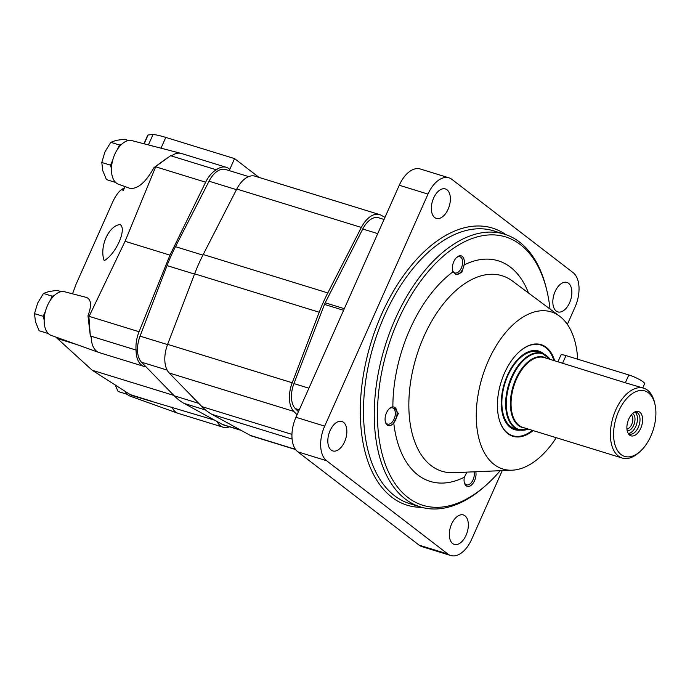 <?xml version="1.0" encoding="UTF-8"?>
<svg xmlns="http://www.w3.org/2000/svg" width="690" height="690" viewBox="0 0 690 690"><rect width="100%" height="100%" fill="white"/><g stroke="black" fill="none" stroke-linecap="round" stroke-linejoin="round"><path stroke-width="1.03" d="M640.303 451.303L638.88 452.588A36.535 20.76 -72.9 0 1 622.19 458.031A36.535 20.76 -72.9 0 1 613.108 417.002A36.535 20.76 -72.9 0 1 643.718 388.211A36.535 20.76 -72.9 0 1 654.439 402.106L654.896 403.978A34.25 19.467 -72.9 0 1 650.851 436.071A34.25 19.467 -72.9 0 1 640.303 451.303A34.25 19.467 -72.9 0 1 614.411 442.557A34.25 19.467 -72.9 0 1 628.573 396.621A34.25 19.467 -72.9 0 1 654.896 403.978M557.943 361.767L560.918 355.074A11.42 1.949 24 0 1 565.981 355.591L628.814 374.963L625.338 382.769L643.718 388.211M625.338 382.769L544.375 357.593A36.535 20.76 -72.9 0 0 513.774 386.383A36.535 20.76 -72.9 0 0 522.856 427.412L622.19 458.031M639.854 412.215A12.731 7.236 -72.9 0 1 640.191 429.413A12.731 7.236 -72.9 0 1 628.547 433.984A12.731 7.236 -72.9 0 1 627.831 421.547A12.731 7.236 -72.9 0 1 635.43 411.663A12.731 7.236 -72.9 0 1 639.854 412.215M628.814 374.963A11.42 1.949 24 0 1 639.682 379.647A11.42 1.949 24 0 1 644.615 383.735L642.752 387.918M634.464 412.111A11.42 6.486 -72.9 0 1 636.318 412.215A11.42 6.486 -72.9 0 1 637.525 412.844A11.42 6.486 -72.9 0 1 638.768 426.161A11.42 6.486 -72.9 0 1 629.591 434.036A11.42 6.486 -72.9 0 1 628.374 433.398A11.42 6.486 -72.9 0 1 628.004 433.079M634.964 412.051A11.42 6.486 -72.9 0 1 634.973 412.059A11.42 6.486 -72.9 0 1 636.594 424.255A11.42 6.486 -72.9 0 1 628.383 433.406M632.575 413.508A9.134 5.192 -72.9 0 1 633.023 413.793A9.134 5.192 -72.9 0 1 634.179 423.979A9.134 5.192 -72.9 0 1 627.227 430.862M631.281 414.888A7.59 4.312 -72.9 0 1 632.273 422.91A7.59 4.312 -72.9 0 1 626.934 428.99M50.361 300.21L52.173 296.139L54.07 295.708M44.151 319.841L43.194 316.305L45.445 311.25M48.11 333.356L47.679 332.882M43.194 316.305L34.5 313.631L35.457 321.764L39.14 330.743L47.826 333.417M34.5 313.631L37.631 303.126L43.479 293.457L52.173 296.139M43.479 293.457L48.93 291.508L57.098 290.395L61.238 291.672M127.072 394.119L126.65 393.645M115.196 384.986L118.102 391.497L126.796 394.18M117.654 149.066L119.465 144.995L121.362 144.564M111.444 168.696L110.486 165.16L112.737 160.106M115.403 182.212L114.98 181.737M110.486 165.16L101.792 162.486L102.75 170.62L106.433 179.598L115.118 182.272M101.792 162.486L104.923 151.981L110.779 142.312L119.465 144.995M110.779 142.312L116.222 140.363L124.39 139.251L128.53 140.527M125.097 186.619L123.105 190.82L122.423 189.051A1801.176 505.192 -63.1 0 0 120.371 190.492C117.153 193.511 114.204 198.22 111.521 204.62L75.995 284.418L72.528 293.819M146.004 366.813A25.116 14.274 -72.9 0 1 144.193 366.468A25.116 14.274 -72.9 0 1 136.077 350.063A25.116 14.274 -72.9 0 1 139.061 331.735L169.964 255.136L205.637 182.212A25.116 14.274 -72.9 0 1 216.332 169.809L171.448 155.975A354.367 198.228 76 0 0 170.758 155.604L155.862 166.385L125.08 241.302L88.907 316.77A4536.828 1272.472 -63.1 0 1 87.984 315.796C91.77 305.549 91.278 299.434 86.509 297.45L64.653 291.775A22.83 12.981 -72.9 0 0 47.507 305.429A22.83 12.981 -72.9 0 0 51.207 335.4L56.011 337.125M155.862 166.385A4536.828 1272.472 -63.1 0 0 153.948 167.653C145.9 182.126 137.966 189.051 130.117 188.422L118.499 184.256A22.83 12.981 -72.9 0 1 113.134 158.717A22.83 12.981 -72.9 0 1 131.945 140.631L181.056 153.387A25.116 14.274 -72.9 0 1 181.41 153.482L226.286 167.316A25.116 14.274 -72.9 0 1 229.753 169.404L234.565 158.596L259.017 177.408M104.25 260.63C115.963 253.972 126.917 229.373 120.284 224.604A21.692 12.325 -72.9 0 0 106.001 237.791A21.692 12.325 -72.9 0 0 104.25 260.63M125.054 186.611L124.666 187.482M143.951 143.753L147.591 135.559A41.098 7.012 24 0 1 148.083 134.99L144.158 143.805M122.423 189.051L124.467 187.758M87.984 315.796L90.347 336.228L88.907 316.77M136.077 350.063L91.192 336.228A354.367 125.865 159.7 0 1 90.347 336.228M214.685 420.193L131.919 395.517A36.535 20.76 -72.9 0 1 130.246 394.62L92.201 370.245L57.408 338.574A36.535 20.76 -72.9 0 1 55.985 337.091L98.972 352.512A25.116 14.274 -72.9 0 1 91.192 336.228M92.201 370.245L173.854 395.422M148.402 144.909L153.042 134.481A41.098 7.012 24 0 1 165.807 137.405L234.565 158.596M166.756 158.286L153.948 167.653M153.042 134.481L148.083 134.99M216.332 169.809A25.116 14.274 -72.9 0 1 226.286 167.316M229.52 426.8A25.116 14.274 -72.9 0 1 223.163 427.231A25.116 14.274 -72.9 0 1 217.152 421.555M125.08 241.302L169.964 255.136M171.448 155.975A25.116 14.274 -72.9 0 1 181.056 153.387M223.163 427.231L178.287 413.396A25.116 14.274 -72.9 0 1 177.942 413.276A25.116 14.274 -72.9 0 1 171.957 407.022M177.942 413.276L130.168 396.163A22.83 12.981 -72.9 0 1 125.149 391.351M144.193 366.468L99.317 352.633A25.116 14.274 -72.9 0 1 98.972 352.512M241.172 430.388L223.836 425.049A22.83 12.981 -72.9 0 1 222.439 424.454L184.109 403.409A114.161 64.886 -72.9 0 1 174.225 395.801L141.493 362.172A22.83 12.981 -72.9 0 1 140.061 336.134L167.049 265.607A114.161 64.886 -72.9 0 1 175.476 246.675L209.036 181.203A22.83 12.981 -72.9 0 1 225.613 169.499L248.659 176.606M295.648 449.578L251.885 436.08A25.116 14.274 -72.9 0 1 250.349 435.433L212.02 414.388A116.446 66.188 -72.9 0 1 201.937 406.626L169.205 372.997A25.116 14.274 -72.9 0 1 167.627 344.353L194.614 273.827A116.446 66.188 -72.9 0 1 203.214 254.515L236.773 189.043A25.116 14.274 -72.9 0 1 255.007 176.174L379.595 214.581A25.116 14.274 -72.9 0 1 381.13 215.237L384.977 217.35M297.079 414.776L293.793 411.404A25.116 14.274 -72.9 0 1 292.215 382.76L319.203 312.234A116.446 66.188 -72.9 0 1 327.802 292.922L361.362 227.45A25.116 14.274 -72.9 0 1 379.595 214.581M298.434 411.732L295.311 408.575A21.778 12.377 -72.9 0 1 293.94 383.588L324.49 304.419A10.272 5.839 -72.9 0 1 325.206 302.807L362.75 229.02A21.778 12.377 -72.9 0 1 378.612 217.764L384.045 219.446M466.949 472.115L464.327 477.221A115.437 65.61 -72.9 0 1 393.757 422.927L398.311 413.569L394.016 407.048L392.877 406.876A115.437 65.61 -72.9 0 1 453.011 271.826L456.168 274.62L461.765 272.498L464.085 264.977A9.703 5.511 -72.9 0 1 455.797 274.499M502.251 470.615L471.693 539.252A27.402 15.577 -72.9 0 1 450.734 555.519A27.402 15.577 -72.9 0 1 447.827 554.001L326.586 460.713A27.402 15.577 -72.9 0 1 324.68 426.135L427.998 194.097A27.402 15.577 -72.9 0 1 448.949 177.83A27.402 15.577 -72.9 0 1 451.864 179.348L573.097 272.628A27.402 15.577 -72.9 0 1 575.003 307.205L567.361 324.378M450.734 555.519L422.013 546.661A27.402 15.577 -72.9 0 1 419.097 545.143L297.864 451.864A27.402 15.577 -72.9 0 1 295.958 417.286L399.269 185.239A27.402 15.577 -72.9 0 1 420.227 168.972L448.949 177.83M433.613 198.09A15.413 8.763 -72.9 0 1 445.404 188.939A15.413 8.763 -72.9 0 1 449.233 206.25A15.413 8.763 -72.9 0 1 436.322 218.394A15.413 8.763 -72.9 0 1 433.613 198.09M330.087 430.62A15.413 8.763 -72.9 0 1 341.869 421.469A15.413 8.763 -72.9 0 1 345.707 438.78A15.413 8.763 -72.9 0 1 332.796 450.924A15.413 8.763 -72.9 0 1 330.087 430.62M555.105 291.568A15.413 8.763 -72.9 0 1 566.895 282.417A15.413 8.763 -72.9 0 1 570.725 299.727A15.413 8.763 -72.9 0 1 557.813 311.88A15.413 8.763 -72.9 0 1 555.105 291.568M451.579 524.098A15.413 8.763 -72.9 0 1 463.361 514.947A15.413 8.763 -72.9 0 1 467.199 532.257A15.413 8.763 -72.9 0 1 454.287 544.41A15.413 8.763 -72.9 0 1 451.579 524.098M500.164 470.701A140.424 79.816 -72.9 0 1 486.985 484.363L485.562 485.657A142.701 81.11 -72.9 0 1 420.365 506.917A142.701 81.11 -72.9 0 1 384.899 346.656A142.701 81.11 -72.9 0 1 504.45 234.177A142.701 81.11 -72.9 0 1 546.351 288.454L546.808 290.326A140.424 79.816 -72.9 0 1 550.008 309.042M486.985 484.363A140.424 79.816 -72.9 0 1 380.837 448.509A140.424 79.816 -72.9 0 1 438.892 260.19A140.424 79.816 -72.9 0 1 546.808 290.326M475.807 471.736A9.703 5.511 -72.9 0 1 471.779 484.734A9.703 5.511 -72.9 0 1 464.336 482.638A9.703 5.511 -72.9 0 1 464.327 477.221M393.964 407.031A9.703 5.511 -72.9 0 1 397.069 413.474A9.703 5.511 -72.9 0 1 393.757 422.927A9.703 5.511 -72.9 0 1 385.365 421.875A9.703 5.511 -72.9 0 1 386.512 412.784A9.703 5.511 -72.9 0 1 389.496 408.463A9.703 5.511 -72.9 0 1 392.877 406.876M453.011 271.826A9.703 5.511 -72.9 0 1 452.657 270.73A9.703 5.511 -72.9 0 1 453.804 261.639A9.703 5.511 -72.9 0 1 456.789 257.318A9.703 5.511 -72.9 0 1 462.688 256.809A9.703 5.511 -72.9 0 1 464.085 264.977A115.437 65.61 -72.9 0 1 528.488 292.991M556.269 437.71A82.196 46.722 -72.9 0 1 512.144 470.192A82.196 46.722 -72.9 0 1 482.388 376.706A82.196 46.722 -72.9 0 1 559.616 316.201A82.196 46.722 -72.9 0 1 577.668 359.197M533.146 430.586A47.946 27.255 -72.9 0 1 512.911 436.287A47.946 27.255 -72.9 0 1 500.992 382.441A47.946 27.255 -72.9 0 1 541.158 344.646A47.946 27.255 -72.9 0 1 554.665 360.758M456.401 257.698A8.47 4.813 -72.9 0 1 459.894 256.758A8.47 4.813 -72.9 0 1 461.377 267.91A8.47 4.813 -72.9 0 1 454.9 272.938A8.47 4.813 -72.9 0 1 452.545 270.195M389.1 408.842A8.47 4.813 -72.9 0 1 392.593 407.902A8.47 4.813 -72.9 0 1 394.085 419.054A8.47 4.813 -72.9 0 1 387.608 424.083A8.47 4.813 -72.9 0 1 385.253 421.34M474.03 471.813A8.47 4.813 -72.9 0 1 473.055 479.817A8.47 4.813 -72.9 0 1 466.578 484.846A8.47 4.813 -72.9 0 1 464.223 482.103M532.421 430.362A47.946 27.255 -72.9 0 1 512.549 436.175M540.805 344.543A47.946 27.255 -72.9 0 1 553.949 360.542A47.489 26.996 -72.9 0 0 519.113 351.926M532.395 430.353A47.489 26.996 -72.9 0 1 498.784 417.864M520.493 430.112A41.098 23.357 -72.9 0 1 514.567 429.637A41.098 23.357 -72.9 0 1 504.356 383.476A41.098 23.357 -72.9 0 1 538.786 351.089A41.098 23.357 -72.9 0 1 543.944 354.022M519.725 429.974A41.098 23.357 -72.9 0 1 514.3 429.551M538.511 351.003A41.098 23.357 -72.9 0 1 543.237 353.711M518.199 429.56A40.417 22.968 -72.9 0 1 504.726 383.597A40.417 22.968 -72.9 0 1 541.736 353.194M540.77 352.892A40.184 22.839 107.1 0 0 538.519 351.96A40.184 22.839 107.1 0 0 504.847 383.631A40.184 22.839 107.1 0 0 514.835 428.766A40.184 22.839 107.1 0 0 517.233 429.258M524.754 427.998A36.803 20.916 -72.9 0 1 513.119 386.184A36.803 20.916 -72.9 0 1 546.273 358.17M528.497 429.154A39.692 22.563 -72.9 0 1 509.28 384.994A39.692 22.563 -72.9 0 1 550.025 359.326M525.53 429.93A39.96 22.71 -72.9 0 1 518.561 429.672A39.96 22.71 -72.9 0 1 508.625 384.796A39.96 22.71 -72.9 0 1 542.099 353.306A39.96 22.71 -72.9 0 1 548.015 357.015M565.981 355.591L562.505 363.406M89.114 316.339L139.061 331.735M57.408 338.574L76.409 344.431M130.246 394.62L151.36 401.132M165.807 137.405L161.012 148.178M155.69 166.816L205.637 182.212M222.439 424.454L240.499 430.017M184.109 403.409L205.646 410.05M174.225 395.801L198.763 403.365M141.493 362.172L167.127 370.073M140.061 336.134L167.532 344.603M167.049 265.607L194.52 274.077M175.476 246.675L202.903 255.128M209.036 181.203L236.463 189.655M250.349 435.433L295.484 449.345M212.02 414.388L292.077 439.064M201.937 406.626L291.939 434.372M169.205 372.997L293.793 411.404M167.627 344.353L292.215 382.76M194.614 273.827L319.203 312.234M203.214 254.515L327.802 292.922M236.773 189.043L361.362 227.45M295.311 408.575L299.288 409.8M293.94 383.588L308.904 388.203M324.49 304.419L343.586 310.31M325.206 302.807L344.31 308.697M362.75 229.02L377.723 233.634M512.144 470.192L453.477 472.693A102.267 58.124 -72.9 0 1 416.458 356.385A102.267 58.124 -72.9 0 1 512.541 281.106L559.616 316.201M419.097 545.143L447.827 554.001M297.864 451.864L326.586 460.713M295.958 417.286L324.68 426.135M399.269 185.239L427.998 194.097M421.806 507.331A144.986 82.412 -72.9 0 1 371.091 342.395A144.986 82.412 -72.9 0 1 505.874 234.643M420.365 506.917L409.601 503.597A142.701 81.11 -72.9 0 1 374.127 343.335A142.701 81.11 -72.9 0 1 493.678 230.857L504.45 234.177M512.584 427.826L518.561 429.672L528.549 429.163M536.121 351.46L542.099 353.306L550.077 359.343"/></g></svg>
